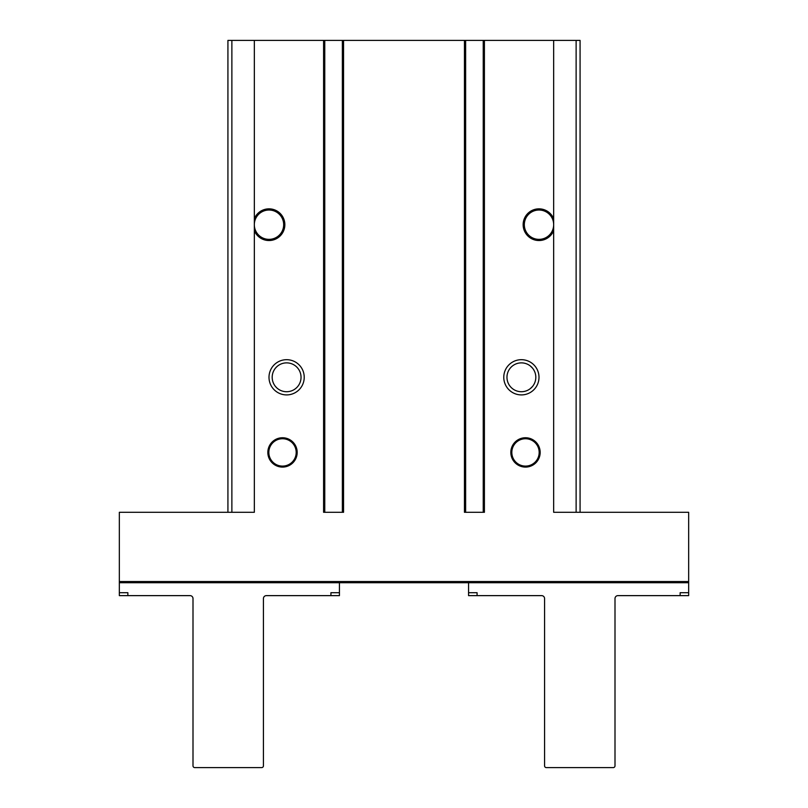 <?xml version="1.0" encoding="UTF-8"?>
<svg xmlns="http://www.w3.org/2000/svg" width="808" height="808" viewBox="0 0 808 808"><rect width="100%" height="100%" fill="white"/><g stroke="black" fill="none" stroke-linecap="round" stroke-linejoin="round"><path stroke-width="1.21" d="M297.182 452.419A14.675 14.675 0 0 1 275.174 465.125A14.675 14.675 0 0 1 275.174 439.714A14.675 14.675 0 0 1 297.182 452.419M540.168 452.419A14.675 14.675 0 0 1 518.16 465.125A14.675 14.675 0 0 1 518.16 439.714A14.675 14.675 0 0 1 540.168 452.419M276.639 387.719L275.467 386.456L276.639 387.719M275.467 465.297L277.811 466.327M275.467 439.552L276.639 438.976M530.189 388.729L532.533 386.456L530.189 388.729M532.533 439.552L531.361 438.976M532.533 465.297L530.189 466.327M324.766 40.4L342.37 40.4L342.37 512.292L324.766 512.292L324.766 40.4L227.927 40.4L227.927 512.292M465.63 40.4L483.234 40.4L483.234 512.292L465.63 512.292L465.63 40.4L342.37 40.4M580.073 512.292L580.073 40.4L483.234 40.4M304.222 377.296A17.604 17.604 0 0 1 277.811 392.547A17.604 17.604 0 0 1 277.811 362.045A17.604 17.604 0 0 1 304.222 377.296M538.997 377.296A17.604 17.604 0 0 1 512.585 392.547A17.604 17.604 0 0 1 512.585 362.045A17.604 17.604 0 0 1 538.997 377.296M254.338 218.705A15.847 15.847 0 0 1 278.629 212.1A15.847 15.847 0 0 1 278.629 237.279A15.847 15.847 0 0 1 254.338 230.684L254.338 40.4M254.338 230.684L254.338 512.292L119.342 512.292L119.342 582.72L688.658 582.72L119.342 582.72L119.342 592.698L127.856 592.698L127.856 595.627L190.062 595.627A2.939 2.939 0 0 1 193.001 598.566L193.001 765.843A1.757 1.757 0 0 0 194.758 767.6L261.671 767.6A1.757 1.757 0 0 0 263.428 765.843L263.428 598.566A2.939 2.939 0 0 1 266.367 595.627L330.926 595.627L330.926 592.698L339.441 592.698L339.441 582.72L468.559 582.72L468.559 595.627L541.633 595.627A2.939 2.939 0 0 1 544.572 598.566L544.572 765.843A1.757 1.757 0 0 0 546.329 767.6L613.242 767.6A1.757 1.757 0 0 0 614.999 765.843L614.999 598.566A2.939 2.939 0 0 1 617.938 595.627L680.144 595.627L680.144 592.698L688.658 592.698L688.658 595.627L680.144 595.627M553.662 230.684L553.662 218.705A15.847 15.847 0 0 0 529.371 212.1A15.847 15.847 0 0 0 529.371 237.279A15.847 15.847 0 0 0 553.662 230.684L553.662 512.292L688.658 512.292L688.658 592.698M484.406 40.4L484.406 512.292L464.449 512.292L464.449 40.4M343.551 40.4L343.551 512.292L323.594 512.292L323.594 40.4M535.815 377.296A14.433 14.433 0 0 1 514.171 389.789A14.433 14.433 0 0 1 514.171 364.802A14.433 14.433 0 0 1 535.815 377.296M532.533 368.135L530.189 365.862L532.533 368.135M301.041 377.296A14.433 14.433 0 0 1 279.396 389.789A14.433 14.433 0 0 1 279.396 364.802A14.433 14.433 0 0 1 301.041 377.296M277.811 365.862L276.639 366.872L277.811 365.862M276.639 366.872L275.467 368.135L276.639 366.872M552.581 219.15A14.675 14.675 0 0 1 533.351 238.239A14.675 14.675 0 0 1 528.654 214.282A14.675 14.675 0 0 1 552.581 219.15M255.419 230.24A14.675 14.675 0 0 1 266.185 210.292A14.675 14.675 0 0 1 283.679 224.695A14.675 14.675 0 0 1 255.419 230.24M539.178 452.419A13.686 13.686 0 0 1 518.655 464.267A13.686 13.686 0 0 1 518.655 440.572A13.686 13.686 0 0 1 539.178 452.419M296.193 452.419A13.686 13.686 0 0 1 275.669 464.267A13.686 13.686 0 0 1 275.669 440.572A13.686 13.686 0 0 1 296.193 452.419M468.559 592.698L477.074 592.698L477.074 595.627M119.342 592.698L119.342 595.627L127.856 595.627M339.441 592.698L339.441 595.627L330.926 595.627M688.658 581.548L119.342 581.548M553.662 218.705L553.662 40.4M231.876 512.292L231.876 40.4M576.124 512.292L576.124 40.4"/></g></svg>
